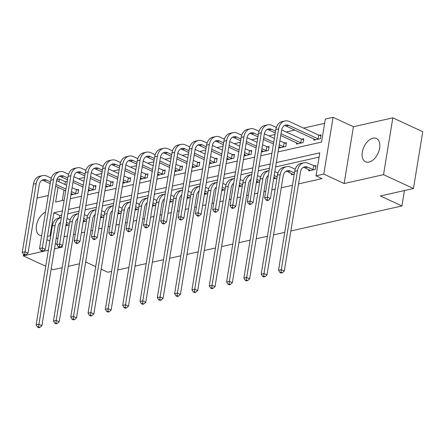 <?xml version="1.0" encoding="UTF-8"?>
<svg xmlns="http://www.w3.org/2000/svg" width="445" height="445" viewBox="0 0 445 445"><rect width="100%" height="100%" fill="white"/><g stroke="black" fill="none" stroke-linecap="round" stroke-linejoin="round"><path stroke-width="0.67" d="M372.938 138.156A12.883 7.749 -65.1 0 0 362.948 149.459A12.883 7.749 -65.1 0 0 365.562 161.819A12.883 7.749 -65.1 0 0 369.016 162.102A12.883 7.749 -65.1 0 0 379.012 150.799A12.883 7.749 -65.1 0 0 376.392 138.44A12.883 7.749 -65.1 0 0 372.938 138.156M45.524 212.132A12.883 7.749 -65.1 0 0 36.779 223.98A12.883 7.749 -65.1 0 0 39.7 235.26A12.883 7.749 -65.1 0 0 41.663 235.705M278.058 151.884L321.546 142.083L325.317 119.054L333.088 117.302L323.788 174.106L316.017 175.858L319.788 152.83L276.295 162.631M353.43 126.73L344.13 183.535L383.529 174.657L413.45 188.519L422.75 131.714L392.835 117.847L353.43 126.73L333.088 117.302M48.244 195.516L37.046 198.036M56.877 179.558L59.391 178.99L58.946 181.699M67.24 181.343L65.376 181.76L59.391 178.99M324.616 123.332L303.54 128.082M294.768 130.062L286.224 131.987M275.01 134.512L268.908 135.886M257.694 138.417L251.597 139.791M240.383 142.317L234.281 143.696M223.067 146.221L216.965 147.595M205.751 150.121L199.655 151.5M188.441 154.026L182.339 155.4M171.125 157.931L165.023 159.304M153.809 161.83L147.712 163.204M136.498 165.735L130.396 167.109M119.182 169.634L113.08 171.008M101.866 173.539L95.77 174.913M84.556 177.438L78.454 178.812M383.529 174.657L392.835 117.847M23.502 254.401L23.262 255.853L48.366 250.196M62.172 267.69L53.178 269.714L51.208 268.802M45.735 266.266L23.262 255.853M413.45 188.519L380.375 195.972L401.913 205.957L404.438 190.549M401.913 205.957L290.852 230.988M284.733 232.362L273.536 234.888M267.423 236.267L256.225 238.793M250.107 240.167L238.909 242.692M232.796 244.071L221.599 246.597M215.48 247.976L204.283 250.496M198.164 251.876L186.967 254.401M180.854 255.78L169.656 258.3M163.537 259.68L152.34 262.205M146.221 263.585L135.024 266.104M128.911 267.484L117.714 270.009M111.595 271.389L107.796 272.245L101.171 269.175M65.376 181.76L64.931 184.475M64.013 190.087L62.306 200.511M71.562 193.586L71.356 194.832L78.02 193.33L78.648 189.492L76.846 189.898M88.878 189.687L88.672 190.927L95.33 189.425L95.959 185.587L94.156 185.993M106.188 185.782L105.988 187.028L112.646 185.526L113.275 181.688L111.473 182.094M123.504 181.877L123.298 183.123L129.962 181.621L130.591 177.783L128.789 178.189M140.82 177.978L140.614 179.218L147.273 177.722L147.901 173.884L146.099 174.29M158.131 174.073L157.931 175.319L164.589 173.817L165.217 169.979L163.415 170.385M175.447 170.174L175.241 171.414L181.899 169.918L182.528 166.08L180.731 166.486M192.763 166.269L192.557 167.515L199.215 166.013L199.844 162.175L198.042 162.581M210.073 162.369L209.873 163.61L216.531 162.108L217.16 158.27L215.358 158.676M227.389 158.465L227.184 159.71L233.842 158.209L234.47 154.37L232.674 154.777M244.706 154.565L244.5 155.806L251.158 154.304L251.787 150.466L249.984 150.872M262.016 150.66L261.816 151.906L268.474 150.404L269.103 146.566L267.3 146.972M279.332 146.761L279.126 148.001L285.785 146.5L286.413 142.661L284.616 143.067M296.648 142.856L296.442 144.102L303.101 142.6L303.729 138.762L301.927 139.168M313.959 138.951L313.758 140.197L320.417 138.695L321.045 134.857L319.243 135.263M56.165 238.548L57.939 238.147M64.052 236.768L67.362 236.022M73.475 234.643L75.249 234.242M81.368 232.869L84.672 232.123M90.791 230.744L92.566 230.343M98.684 228.964L101.988 228.218M108.107 226.839L109.882 226.438M115.995 225.059L119.305 224.319M125.418 222.939L127.192 222.539M133.311 221.159L136.615 220.414M142.734 219.035L144.508 218.634M150.627 217.255L153.931 216.509M160.05 215.135L161.824 214.735M167.937 213.355L171.247 212.61M177.36 211.23L179.135 210.83M185.254 209.45L188.558 208.705M194.676 207.331L196.451 206.931M202.57 205.551L205.874 204.806M211.992 203.426L213.767 203.026M219.88 201.646L223.19 200.901M229.303 199.521L231.077 199.126M237.196 197.747L240.5 197.002M246.619 195.622L248.393 195.221M254.512 193.842L257.816 193.097M263.935 191.717L265.709 191.317M271.823 189.943L275.132 189.197M281.246 187.818L292.443 185.292M298.562 183.913L322.002 178.634L316.017 175.858M319.087 157.107L275.594 166.914M269.481 168.288L258.284 170.813M252.165 172.193L240.968 174.718M234.849 176.092L223.651 178.617M217.538 179.997L206.341 182.522M200.222 183.902L189.025 186.422M182.906 187.801L171.709 190.327M165.596 191.706L154.398 194.226M148.28 195.605L137.082 198.131M130.964 199.51L119.766 202.03M113.653 203.41L102.456 205.935M96.337 207.314L85.14 209.84M79.021 211.214L67.824 213.739M61.71 215.119L59.841 215.536L59.463 217.85M66.533 224.291L66.327 225.537L69.181 224.892M83.849 220.392L83.643 221.632L86.497 220.993M101.16 216.487L100.959 217.733L103.813 217.088M118.476 212.588L118.27 213.828L121.123 213.188M135.792 208.683L135.586 209.929L138.44 209.284M153.102 204.778L152.902 206.024L155.756 205.379M170.418 200.879L170.213 202.119L173.066 201.479M187.734 196.974L187.529 198.22L190.382 197.574M205.045 193.074L204.845 194.315L207.698 193.675M222.361 189.169L222.155 190.416L225.009 189.77M239.677 185.27L239.471 186.511L242.325 185.871M256.988 181.365L256.787 182.611L259.641 181.966M274.304 177.466L274.098 178.706L276.951 178.067M291.62 173.561L291.414 174.807L294.267 174.162M308.93 169.662L308.73 170.902L315.388 169.4L316.017 165.562L314.214 165.968M344.13 183.535L323.788 174.106M50.68 236.067L50.09 235.794L47.443 236.39M54.479 248.816L62.662 246.975L61.443 246.408M56.927 244.316L55.341 243.576M49.862 241.04L46.903 239.671M95.697 266.638L86.252 262.261L85.607 262.411M79.488 263.785L68.291 266.31M58.028 187.317L55.619 202.019L64.169 200.094M70.288 198.715L81.485 196.189M87.598 194.81L98.796 192.285M104.914 190.911L116.112 188.385M122.23 187.006L133.428 184.48M139.541 183.106L150.738 180.581M156.857 179.202L168.054 176.676M174.173 175.297L185.37 172.777M191.484 171.397L202.681 168.872M208.8 167.492L219.997 164.973M226.116 163.593L237.313 161.068M243.426 159.688L254.623 157.168M260.742 155.789L271.94 153.264M62.411 210.841L53.862 212.766L50.09 235.794M270.176 164.01L258.979 166.536M252.866 167.915L241.668 170.435M235.55 171.815L224.352 174.34M218.239 175.719L207.042 178.239M200.923 179.619L189.726 182.144M183.607 183.524L172.41 186.043M166.297 187.423L155.099 189.948M148.98 191.328L137.783 193.853M131.664 195.227L120.467 197.752M114.354 199.132L103.157 201.657M97.038 203.037L85.841 205.557M79.722 206.936L68.524 209.462M59.841 215.536L53.862 212.766M69.376 223.702L66.416 222.328M68.13 225.131L66.127 224.102M67.045 218.489L70.171 219.936M60.537 222.261A8.255 5.985 77.3 0 0 58.1 226.733L41.897 325.679L39.839 327.448L38.643 326.891L37.53 327.142L38.726 327.698L39.839 327.448M37.53 327.142L36.128 324.917L52.332 225.971A12.388 8.978 -102.7 0 1 58.584 218.044L61.332 217.427A12.388 8.978 -102.7 0 0 55.108 225.342L38.904 324.294L41.897 325.679M36.128 324.917L38.904 324.294L38.643 326.891M23.652 254.64L24.848 255.196L25.96 254.946L24.764 254.39L23.652 254.64L22.25 252.415L25.026 251.792L36.201 183.546A12.388 8.978 -102.7 0 1 42.453 175.625A12.388 8.978 -102.7 0 1 47.059 176.192L51.27 178.145M56.587 180.609L66.6 185.248M72.073 187.784L78.504 190.354M73.158 194.426L71.156 193.397M65.682 190.861L55.658 186.216M50.179 183.679L43.66 180.659A8.255 5.985 77.3 0 0 42.025 180.197M76.217 193.736L71.445 191.623M65.971 189.086L55.948 184.441M50.474 181.905L46.43 180.03A8.255 5.985 77.3 0 0 43.36 179.652A8.255 5.985 77.3 0 0 39.193 184.936L28.018 253.177L25.96 254.946M22.25 252.415L33.425 184.174A12.388 8.978 -102.7 0 1 39.677 176.248L42.453 175.625M24.764 254.39L25.026 251.792L28.018 253.177M75.7 193.592L76.329 189.754M86.692 219.797L83.732 218.428M85.446 221.226L83.443 220.203M84.361 214.59L87.487 216.036M77.853 218.356A8.255 5.985 77.3 0 0 75.411 222.828L59.207 321.78L57.149 323.543L55.953 322.992L54.846 323.242L56.042 323.793L57.149 323.543M54.846 323.242L53.444 321.017L69.648 222.066A12.388 8.978 -102.7 0 1 75.895 214.145L78.643 213.528A12.388 8.978 -102.7 0 0 72.418 221.443L56.215 320.389L59.207 321.78M53.444 321.017L56.215 320.389L55.953 322.992M104.008 215.897L101.048 214.523M102.762 217.327L100.754 216.298M101.677 210.685L104.803 212.132M95.169 214.451A8.255 5.985 77.3 0 0 92.727 218.929L76.523 317.875L74.465 319.644L73.269 319.087L72.157 319.338L73.358 319.894L74.465 319.644M72.157 319.338L70.755 317.113L86.959 218.167A12.388 8.978 -102.7 0 1 93.211 210.24L95.959 209.623A12.388 8.978 -102.7 0 0 89.734 217.538L73.531 316.49L76.523 317.875M70.755 317.113L73.531 316.49L73.269 319.087M40.968 250.741L42.164 251.292L43.276 251.041L42.075 250.49L40.968 250.741L39.566 248.516L42.336 247.887L53.517 179.647A12.388 8.978 -102.7 0 1 59.764 171.72A12.388 8.978 -102.7 0 1 64.375 172.293L68.58 174.24M73.898 176.704L83.916 181.343M89.389 183.88L95.82 186.455M90.474 190.521L88.472 189.498M82.992 186.961L72.969 182.316M67.495 179.774L60.971 176.754A8.255 5.985 77.3 0 0 59.341 176.292M93.528 189.831L88.761 187.718M83.287 185.181L73.264 180.537M67.785 178L63.746 176.131A8.255 5.985 77.3 0 0 60.676 175.753A8.255 5.985 77.3 0 0 56.504 181.032L45.329 249.278L43.276 251.041M39.566 248.516L50.741 180.269A12.388 8.978 -102.7 0 1 56.993 172.349L59.764 171.72M42.075 250.49L42.336 247.887L45.329 249.278M93.016 189.692L93.639 185.854M58.284 246.836L59.48 247.392L60.587 247.142L59.391 246.586L58.284 246.836L56.877 244.611L59.652 243.988L70.827 175.742A12.388 8.978 -102.7 0 1 77.08 167.821A12.388 8.978 -102.7 0 1 81.691 168.388L85.896 170.335M91.214 172.805L101.226 177.444M106.705 179.98L113.13 182.55M107.79 186.622L105.782 185.593M100.309 183.056L90.285 178.412M84.811 175.875L78.287 172.849A8.255 5.985 77.3 0 0 76.651 172.393M110.844 185.932L106.077 183.818M100.598 181.282L90.574 176.637M85.101 174.101L81.062 172.226A8.255 5.985 77.3 0 0 77.986 171.848A8.255 5.985 77.3 0 0 73.82 177.132L62.645 245.373L60.587 247.142M56.877 244.611L68.052 176.37A12.388 8.978 -102.7 0 1 74.304 168.444L77.08 167.821M59.391 246.586L59.652 243.988L62.645 245.373M110.327 185.787L110.955 181.949M121.318 211.992L118.359 210.619M120.072 213.422L118.07 212.398M118.987 206.78L122.114 208.232M112.479 210.552A8.255 5.985 77.3 0 0 110.043 215.024L93.839 313.975L91.781 315.739L90.585 315.188L89.473 315.438L90.669 315.989L91.781 315.739M89.473 315.438L88.071 313.213L104.275 214.262A12.388 8.978 -102.7 0 1 110.527 206.341L113.275 205.718A12.388 8.978 -102.7 0 0 107.05 213.639L90.847 312.585L93.839 313.975M88.071 313.213L90.847 312.585L90.585 315.188M138.634 208.088L135.675 206.719M137.388 209.523L135.386 208.494M136.304 202.881L139.43 204.327M129.795 206.647A8.255 5.985 77.3 0 0 127.353 211.119L111.15 310.07L109.092 311.839L107.896 311.283L106.789 311.533L107.985 312.09L109.092 311.839M106.789 311.533L105.387 309.308L121.585 210.363A12.388 8.978 -102.7 0 1 127.837 202.436L130.585 201.819A12.388 8.978 -102.7 0 0 124.361 209.734L108.157 308.685L111.15 310.07M105.387 309.308L108.157 308.685L107.896 311.283M155.95 204.188L152.991 202.814M154.704 205.618L152.696 204.594M153.62 198.976L156.746 200.428M147.111 202.748A8.255 5.985 77.3 0 0 144.669 207.22L128.466 306.166L126.408 307.934L125.212 307.378L124.099 307.628L125.301 308.185L126.408 307.934M124.099 307.628L122.698 305.409L138.901 206.458A12.388 8.978 -102.7 0 1 145.153 198.537L147.901 197.914A12.388 8.978 -102.7 0 0 141.677 205.835L125.473 304.781L128.466 306.166M122.698 305.409L125.473 304.781L125.212 307.378M75.594 242.937L76.79 243.487L77.903 243.237L76.707 242.686L75.594 242.937L74.193 240.712L76.968 240.083L88.143 171.842A12.388 8.978 -102.7 0 1 94.396 163.916A12.388 8.978 -102.7 0 1 99.001 164.483L103.212 166.436M108.53 168.9L118.542 173.539M124.016 176.075L130.446 178.645M125.101 182.717L123.098 181.694M117.625 179.157L107.601 174.512M102.122 171.97L95.603 168.95A8.255 5.985 77.3 0 0 93.967 168.488M128.16 182.027L123.387 179.913M117.914 177.377L107.89 172.732M102.417 170.196L98.373 168.327A8.255 5.985 77.3 0 0 95.302 167.943A8.255 5.985 77.3 0 0 91.136 173.227L79.961 241.468L77.903 243.237M74.193 240.712L85.368 172.465A12.388 8.978 -102.7 0 1 91.62 164.544L94.396 163.916M76.707 242.686L76.968 240.083L79.961 241.468M127.643 181.888L128.271 178.05M92.91 239.032L94.106 239.588L95.219 239.338L94.017 238.781L92.91 239.032L91.509 236.807L94.279 236.184L105.454 167.937A12.388 8.978 -102.7 0 1 111.706 160.016A12.388 8.978 -102.7 0 1 116.317 160.584L120.523 162.531M125.84 164.995L135.859 169.64M141.332 172.176L147.762 174.746M142.417 178.812L140.414 177.789M134.935 175.252L124.912 170.607M119.438 168.071L112.913 165.045A8.255 5.985 77.3 0 0 111.283 164.589M145.47 178.128L140.703 176.014M135.23 173.478L125.206 168.833M119.727 166.297L115.689 164.422A8.255 5.985 77.3 0 0 112.618 164.044A8.255 5.985 77.3 0 0 108.447 169.328L97.271 237.569L95.219 239.338M91.509 236.807L102.684 168.566A12.388 8.978 -102.7 0 1 108.936 160.639L111.706 160.016M94.017 238.781L94.279 236.184L97.271 237.569M144.953 177.983L145.582 174.145M110.227 235.127L111.422 235.683L112.529 235.433L111.333 234.877L110.227 235.127L108.819 232.907L111.595 232.279L122.77 164.038A12.388 8.978 -102.7 0 1 129.022 156.112A12.388 8.978 -102.7 0 1 133.633 156.679L137.839 158.631M143.157 161.096L153.169 165.735M158.648 168.271L165.073 170.841M159.733 174.913L157.725 173.889M152.251 171.347L142.228 166.703M136.754 164.166L130.229 161.146A8.255 5.985 77.3 0 0 128.594 160.684M162.787 174.223L158.019 172.109M152.54 169.573L142.517 164.928M137.043 162.392L133.005 160.517A8.255 5.985 77.3 0 0 129.929 160.139A8.255 5.985 77.3 0 0 125.763 165.423L114.588 233.664L112.529 235.433M108.819 232.907L119.994 164.661A12.388 8.978 -102.7 0 1 126.247 156.74L129.022 156.112M111.333 234.877L111.595 232.279L114.588 233.664M162.269 174.084L162.898 170.246M127.537 231.228L128.733 231.784L129.845 231.534L128.65 230.977L127.537 231.228L126.135 229.003L128.911 228.38L140.086 160.133A12.388 8.978 -102.7 0 1 146.338 152.212A12.388 8.978 -102.7 0 1 150.944 152.78L155.155 154.727M160.473 157.191L170.485 161.835M175.959 164.372L182.389 166.942M177.043 171.008L175.041 169.984M169.567 167.448L159.544 162.803M154.065 160.267L147.545 157.241A8.255 5.985 77.3 0 0 145.91 156.785M180.103 170.324L175.33 168.21M169.857 165.673L159.833 161.029M154.359 158.487L150.315 156.618A8.255 5.985 77.3 0 0 147.245 156.239A8.255 5.985 77.3 0 0 143.079 161.518L131.904 229.765L129.845 231.534M126.135 229.003L137.31 160.762A12.388 8.978 -102.7 0 1 143.563 152.835L146.338 152.212M128.65 230.977L128.911 228.38L131.904 229.765M179.585 170.179L180.214 166.341M144.853 227.323L146.049 227.879L147.162 227.629L145.96 227.072L144.853 227.323L143.451 225.098L146.221 224.475L157.397 156.234A12.388 8.978 -102.7 0 1 163.649 148.307A12.388 8.978 -102.7 0 1 168.26 148.875L172.465 150.827M177.783 153.291L187.801 157.931M193.275 160.467L199.705 163.037M194.359 167.109L192.357 166.085M186.878 163.543L176.854 158.898M171.381 156.362L164.856 153.341A8.255 5.985 77.3 0 0 163.226 152.88M197.413 166.419L192.646 164.305M187.173 161.769L177.149 157.124M171.67 154.587L167.632 152.713A8.255 5.985 77.3 0 0 164.561 152.335A8.255 5.985 77.3 0 0 160.389 157.619L149.214 225.86L147.162 227.629M143.451 225.098L154.626 156.857A12.388 8.978 -102.7 0 1 160.879 148.936L163.649 148.307M145.96 227.072L146.221 224.475L149.214 225.86M196.896 166.274L197.524 162.436M162.169 223.423L163.365 223.974L164.472 223.729L163.276 223.173L162.169 223.423L160.762 221.198L163.537 220.575L174.713 152.329A12.388 8.978 -102.7 0 1 180.965 144.408A12.388 8.978 -102.7 0 1 185.576 144.975L189.781 146.922M195.099 149.387L205.112 154.026M210.591 156.568L217.015 159.138M211.675 163.204L209.667 162.18M204.194 159.644L194.17 154.999M188.697 152.463L182.172 149.437A8.255 5.985 77.3 0 0 180.537 148.975M214.729 162.514L209.962 160.406M204.483 157.864L194.459 153.219M188.986 150.683L184.948 148.814A8.255 5.985 77.3 0 0 181.871 148.435A8.255 5.985 77.3 0 0 177.705 153.714L166.53 221.96L164.472 223.729M160.762 221.198L171.937 152.958A12.388 8.978 -102.7 0 1 178.189 145.031L180.965 144.408M163.276 223.173L163.537 220.575L166.53 221.96M214.212 162.375L214.84 158.537M179.48 219.518L180.676 220.075L181.788 219.824L180.592 219.268L179.48 219.518L178.078 217.293L180.854 216.671L192.029 148.43A12.388 8.978 -102.7 0 1 198.281 140.503A12.388 8.978 -102.7 0 1 202.887 141.071L207.092 143.023M212.415 145.487L222.428 150.126M227.901 152.663L234.331 155.233M228.986 159.304L226.983 158.275M221.51 155.739L211.486 151.094M206.007 148.558L199.482 145.537A8.255 5.985 77.3 0 0 197.853 145.076M232.045 158.615L227.273 156.501M221.799 153.964L211.776 149.32M206.302 146.783L202.258 144.909A8.255 5.985 77.3 0 0 199.188 144.53A8.255 5.985 77.3 0 0 195.021 149.815L183.846 218.056L181.788 219.824M178.078 217.293L189.253 149.053A12.388 8.978 -102.7 0 1 195.505 141.132L198.281 140.503M180.592 219.268L180.854 216.671L183.846 218.056M231.528 158.47L232.157 154.632M196.796 215.619L197.992 216.17L199.099 215.92L197.903 215.369L196.796 215.619L195.394 213.394L198.164 212.766L209.339 144.525A12.388 8.978 -102.7 0 1 215.591 136.604A12.388 8.978 -102.7 0 1 220.203 137.171L224.408 139.118M229.726 141.582L239.744 146.221M245.217 148.763L251.648 151.333M246.302 155.4L244.299 154.376M238.82 151.84L228.797 147.195M223.323 144.658L216.798 141.632A8.255 5.985 77.3 0 0 215.169 141.171M249.356 154.71L244.589 152.602M239.115 150.06L229.092 145.415M223.613 142.878L219.574 141.009A8.255 5.985 77.3 0 0 216.504 140.631A8.255 5.985 77.3 0 0 212.332 145.91L201.157 214.156L199.099 215.92M195.394 213.394L206.569 145.148A12.388 8.978 -102.7 0 1 212.821 137.227L215.591 136.604M197.903 215.369L198.164 212.766L201.157 214.156M248.838 154.571L249.467 150.733M214.106 211.714L215.308 212.271L216.415 212.02L215.219 211.464L214.106 211.714L212.704 209.489L215.48 208.866L226.655 140.62A12.388 8.978 -102.7 0 1 232.907 132.699A12.388 8.978 -102.7 0 1 237.519 133.266L241.724 135.219M247.042 137.683L257.054 142.322M262.533 144.859L268.958 147.429M263.612 151.5L261.61 150.471M256.136 147.935L246.113 143.29M240.639 140.754L234.115 137.733A8.255 5.985 77.3 0 0 232.479 137.271M266.672 150.811L261.905 148.697M256.426 146.16L246.402 141.516M240.929 138.979L236.89 137.105A8.255 5.985 77.3 0 0 233.814 136.726A8.255 5.985 77.3 0 0 229.648 142.011L218.473 210.251L216.415 212.02M212.704 209.489L223.88 141.249A12.388 8.978 -102.7 0 1 230.132 133.322L232.907 132.699M215.219 211.464L215.48 208.866L218.473 210.251M266.155 150.666L266.783 146.828M231.422 207.815L232.618 208.366L233.731 208.115L232.535 207.565L231.422 207.815L230.02 205.59L232.796 204.961L243.971 136.721A12.388 8.978 -102.7 0 1 250.224 128.794A12.388 8.978 -102.7 0 1 254.829 129.367L259.035 131.314M264.358 133.778L274.37 138.417M279.844 140.954L286.274 143.529M280.929 147.595L278.926 146.572M273.453 144.035L263.429 139.391M257.95 136.849L251.425 133.828A8.255 5.985 77.3 0 0 249.795 133.367M283.988 146.906L279.215 144.792M273.742 142.255L263.718 137.611M258.245 135.074L254.201 133.205A8.255 5.985 77.3 0 0 251.13 132.827A8.255 5.985 77.3 0 0 246.964 138.106L235.789 206.352L233.731 208.115M230.02 205.59L241.196 137.344A12.388 8.978 -102.7 0 1 247.448 129.423L250.224 128.794M232.535 207.565L232.796 204.961L235.789 206.352M283.471 146.767L284.099 142.928M248.738 203.91L249.934 204.466L251.041 204.216L249.845 203.66L248.738 203.91L247.337 201.685L250.107 201.062L261.282 132.816A12.388 8.978 -102.7 0 1 267.534 124.895A12.388 8.978 -102.7 0 1 272.145 125.462L276.351 127.409M281.668 129.879L301.41 139.024L303.59 139.624M298.245 143.696L280.739 135.486M275.266 132.949L268.741 129.923A8.255 5.985 77.3 0 0 267.111 129.467M301.298 143.006L281.034 133.711M275.555 131.175L271.517 129.3A8.255 5.985 77.3 0 0 268.446 128.922A8.255 5.985 77.3 0 0 264.274 134.206L253.099 202.447L251.041 204.216M247.337 201.685L258.512 133.444A12.388 8.978 -102.7 0 1 264.764 125.518L267.534 124.895M249.845 203.66L250.107 201.062L253.099 202.447M300.781 142.862L301.41 139.024M266.049 200.011L267.25 200.561L268.357 200.311L267.161 199.761L266.049 200.011L264.647 197.786L267.423 197.157L278.598 128.917A12.388 8.978 -102.7 0 1 284.85 120.99A12.388 8.978 -102.7 0 1 289.461 121.563L318.726 135.124L320.901 135.719M315.555 139.791L286.057 126.024A8.255 5.985 77.3 0 0 284.422 125.562M318.614 139.101L288.833 125.401A8.255 5.985 77.3 0 0 285.757 125.017A8.255 5.985 77.3 0 0 281.59 130.302L270.415 198.542L268.357 200.311M264.647 197.786L275.822 129.54A12.388 8.978 -102.7 0 1 282.074 121.618L284.85 120.99M267.161 199.761L267.423 197.157L270.415 198.542M318.097 138.962L318.726 135.124M173.261 200.283L170.302 198.915M172.015 201.713L170.012 200.689M170.93 195.077L174.056 196.523M164.422 198.843A8.255 5.985 77.3 0 0 161.98 203.315L145.776 302.266L143.724 304.035L142.528 303.479L141.415 303.729L142.611 304.285L143.724 304.035M141.415 303.729L140.014 301.504L156.217 202.558A12.388 8.978 -102.7 0 1 162.47 194.632L165.217 194.014A12.388 8.978 -102.7 0 0 158.993 201.93L142.789 300.881L145.776 302.266M140.014 301.504L142.789 300.881L142.528 303.479M190.577 196.384L187.618 195.01M189.331 197.814L187.328 196.79M188.246 191.172L191.372 192.624M181.738 194.943A8.255 5.985 77.3 0 0 179.296 199.416L163.093 298.361L161.034 300.13L159.838 299.574L158.732 299.824L159.927 300.381L161.034 300.13M158.732 299.824L157.324 297.605L173.528 198.654A12.388 8.978 -102.7 0 1 179.78 190.733L182.528 190.11A12.388 8.978 -102.7 0 0 176.303 198.031L160.1 296.976L163.093 298.361M157.324 297.605L160.1 296.976L159.838 299.574M207.893 192.479L204.934 191.111M206.647 193.909L204.639 192.885M205.562 187.273L208.688 188.719M199.054 191.038A8.255 5.985 77.3 0 0 196.612 195.511L180.409 294.462L178.35 296.231L177.155 295.675L176.042 295.925L177.244 296.481L178.35 296.231M176.042 295.925L174.64 293.7L190.844 194.749A12.388 8.978 -102.7 0 1 197.096 186.828L199.844 186.21A12.388 8.978 -102.7 0 0 193.619 194.126L177.416 293.077L180.409 294.462M174.64 293.7L177.416 293.077L177.155 295.675M225.203 188.58L222.244 187.206M223.957 190.009L221.955 188.986M222.873 183.368L225.999 184.82M216.365 187.139A8.255 5.985 77.3 0 0 213.923 191.611L197.719 290.557L195.667 292.326L194.471 291.77L193.358 292.02L194.554 292.576L195.667 292.326M193.358 292.02L191.956 289.795L208.16 190.849A12.388 8.978 -102.7 0 1 214.412 182.923L217.16 182.305A12.388 8.978 -102.7 0 0 210.936 190.226L194.732 289.172L197.719 290.557M191.956 289.795L194.732 289.172L194.471 291.77M242.519 184.675L239.56 183.307M241.273 186.105L239.271 185.081M240.189 179.469L243.315 180.915M233.681 183.234A8.255 5.985 77.3 0 0 231.239 187.707L215.035 286.658L212.977 288.421L211.781 287.87L210.674 288.121L211.87 288.672L212.977 288.421M210.674 288.121L209.267 285.896L225.47 186.945A12.388 8.978 -102.7 0 1 231.723 179.023L234.47 178.406A12.388 8.978 -102.7 0 0 228.246 186.321L212.042 285.267L215.035 286.658M209.267 285.896L212.042 285.267L211.781 287.87M259.836 180.776L256.876 179.402M258.589 182.205L256.581 181.176M257.505 175.564L260.631 177.01M250.997 179.335A8.255 5.985 77.3 0 0 248.555 183.807L232.351 282.753L230.293 284.522L229.097 283.966L227.985 284.216L229.186 284.772L230.293 284.522M227.985 284.216L226.583 281.991L242.786 183.045A12.388 8.978 -102.7 0 1 249.039 175.119L251.787 174.501A12.388 8.978 -102.7 0 0 245.562 182.417L229.359 281.368L232.351 282.753M226.583 281.991L229.359 281.368L229.097 283.966M277.146 176.871L274.187 175.502M275.9 178.3L273.897 177.277M274.815 171.664L277.941 173.111M268.307 175.43A8.255 5.985 77.3 0 0 265.865 179.902L249.662 278.854L247.609 280.617L246.413 280.066L245.301 280.317L246.497 280.867L247.609 280.617M245.301 280.317L243.899 278.092L260.103 179.14A12.388 8.978 -102.7 0 1 266.355 171.219L269.103 170.602A12.388 8.978 -102.7 0 0 262.878 178.517L246.675 277.463L249.662 278.854M243.899 278.092L246.675 277.463L246.413 280.066M294.462 172.971L290.424 171.097A8.255 5.985 77.3 0 0 287.348 170.719A8.255 5.985 77.3 0 0 283.181 176.003L266.978 274.949L264.92 276.718L263.724 276.161L262.617 276.412L263.813 276.968L264.92 276.718M293.216 174.401L287.648 171.72A8.255 5.985 77.3 0 0 286.013 171.264M262.617 276.412L261.209 274.187L263.985 273.564L280.189 174.612A12.388 8.978 -102.7 0 1 286.441 166.691A12.388 8.978 -102.7 0 1 291.052 167.259L295.257 169.206M261.209 274.187L277.413 175.241A12.388 8.978 -102.7 0 1 283.665 167.314L286.441 166.691M263.724 276.161L263.985 273.564L266.978 274.949M313.586 169.806L307.734 167.192A8.255 5.985 77.3 0 0 304.664 166.814A8.255 5.985 77.3 0 0 300.497 172.098L284.294 271.05L282.236 272.813L281.04 272.262L279.927 272.512L281.123 273.063L282.236 272.813M310.532 170.496L304.964 167.821A8.255 5.985 77.3 0 0 303.329 167.359M279.927 272.512L278.526 270.287L281.301 269.659L297.505 170.713A12.388 8.978 -102.7 0 1 303.757 162.787A12.388 8.978 -102.7 0 1 308.363 163.354L315.872 166.43M278.526 270.287L294.729 171.336A12.388 8.978 -102.7 0 1 300.981 163.415L303.757 162.787M281.04 272.262L281.301 269.659L284.294 271.05M313.069 169.667L313.697 165.829M52.332 225.971L55.108 225.342M43.66 180.659L46.43 180.03M33.425 184.174L36.201 183.546M69.648 222.066L72.418 221.443M86.959 218.167L89.734 217.538M60.971 176.754L63.746 176.131M50.741 180.269L53.517 179.647M78.287 172.849L81.062 172.226M68.052 176.37L70.827 175.742M104.275 214.262L107.05 213.639M121.585 210.363L124.361 209.734M138.901 206.458L141.677 205.835M95.603 168.95L98.373 168.327M85.368 172.465L88.143 171.842M112.913 165.045L115.689 164.422M102.684 168.566L105.454 167.937M130.229 161.146L133.005 160.517M119.994 164.661L122.77 164.038M147.545 157.241L150.315 156.618M137.31 160.762L140.086 160.133M164.856 153.341L167.632 152.713M154.626 156.857L157.397 156.234M182.172 149.437L184.948 148.814M171.937 152.958L174.713 152.329M199.482 145.537L202.258 144.909M189.253 149.053L192.029 148.43M216.798 141.632L219.574 141.009M206.569 145.148L209.339 144.525M234.115 137.733L236.89 137.105M223.88 141.249L226.655 140.62M251.425 133.828L254.201 133.205M241.196 137.344L243.971 136.721M268.741 129.923L271.517 129.3M258.512 133.444L261.282 132.816M286.057 126.024L288.833 125.401M275.822 129.54L278.598 128.917M156.217 202.558L158.993 201.93M173.528 198.654L176.303 198.031M190.844 194.749L193.619 194.126M208.16 190.849L210.936 190.226M225.47 186.945L228.246 186.321M242.786 183.045L245.562 182.417M260.103 179.14L262.878 178.517M287.648 171.72L290.424 171.097M277.413 175.241L280.189 174.612M304.964 167.821L307.734 167.192M294.729 171.336L297.505 170.713"/></g></svg>
